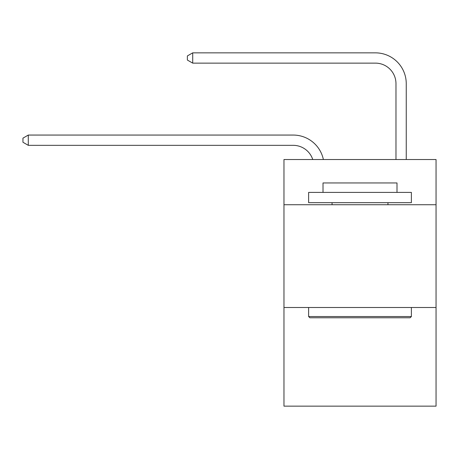 <?xml version="1.0" encoding="UTF-8"?>
<svg xmlns="http://www.w3.org/2000/svg" width="459" height="459" viewBox="0 0 459 459"><rect width="100%" height="100%" fill="white"/><g stroke="black" fill="none" stroke-linecap="round" stroke-linejoin="round"><path stroke-width="0.69" d="M436.05 204.737L436.05 159.52L283.966 159.52L283.966 204.737L436.05 204.737L436.05 406.146L283.966 406.146L283.966 204.737M436.05 307.496L283.966 307.496M293.209 145.337A20.552 20.552 0 0 1 312.751 159.52A20.552 20.552 0 0 0 293.209 145.337A20.552 20.552 0 0 1 312.751 159.52A20.552 20.552 0 0 0 293.209 145.337A20.552 20.552 0 0 1 312.751 159.52A20.552 20.552 0 0 0 293.209 145.337A20.552 20.552 0 0 1 312.751 159.52A20.552 20.552 0 0 0 293.209 145.337A20.552 20.552 0 0 1 312.751 159.52A20.552 20.552 0 0 0 293.209 145.337A20.552 20.552 0 0 1 312.751 159.52A20.552 20.552 0 0 0 293.209 145.337A20.552 20.552 0 0 1 312.751 159.52A20.552 20.552 0 0 0 293.209 145.337A20.552 20.552 0 0 1 312.751 159.52A20.552 20.552 0 0 0 293.209 145.337A20.552 20.552 0 0 1 312.751 159.52A20.552 20.552 0 0 0 293.209 145.337L28.292 145.337L22.95 142.256L22.95 138.148L28.292 135.061L293.209 135.061A30.828 30.828 0 0 1 323.377 159.52M395.974 159.52L395.974 83.681A20.552 20.552 0 0 0 375.422 63.13L192.711 63.13L187.37 60.049L187.37 55.935L192.711 52.854L375.422 52.854A30.828 30.828 0 0 1 406.249 83.681L406.249 159.52M309.859 317.771L308.626 316.538L411.384 316.538L410.157 317.771L309.859 317.771M411.384 192.401L411.384 202.677L308.626 202.677L308.626 192.401L411.384 192.401M323.016 192.401L323.016 182.952L397.001 182.952L397.001 192.401M411.384 307.496L411.384 316.538M308.626 307.496L308.626 316.538M387.958 202.677L387.958 204.737M332.058 202.677L332.058 204.737M28.292 145.337L28.292 135.061L293.209 135.061M395.974 83.681A20.552 20.552 0 0 0 375.422 63.13A20.552 20.552 0 0 1 395.974 83.681A20.552 20.552 0 0 0 375.422 63.13A20.552 20.552 0 0 1 395.974 83.681A20.552 20.552 0 0 0 375.422 63.13A20.552 20.552 0 0 1 395.974 83.681A20.552 20.552 0 0 0 375.422 63.13A20.552 20.552 0 0 1 395.974 83.681A20.552 20.552 0 0 0 375.422 63.13A20.552 20.552 0 0 1 395.974 83.681A20.552 20.552 0 0 0 375.422 63.13A20.552 20.552 0 0 1 395.974 83.681A20.552 20.552 0 0 0 375.422 63.13A20.552 20.552 0 0 1 395.974 83.681A20.552 20.552 0 0 0 375.422 63.13A20.552 20.552 0 0 1 395.974 83.681A20.552 20.552 0 0 0 375.422 63.13M192.711 63.13L192.711 52.854L375.422 52.854"/></g></svg>
